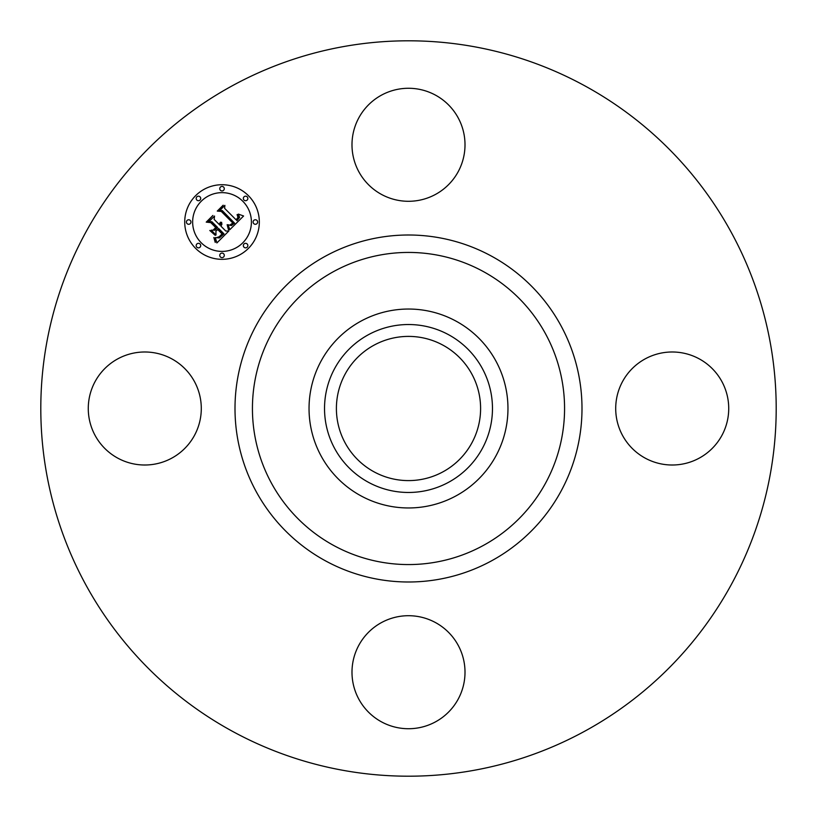 <?xml version="1.0" encoding="UTF-8"?>
<svg xmlns="http://www.w3.org/2000/svg" width="817" height="817" viewBox="0 0 817 817"><rect width="100%" height="100%" fill="white"/><g stroke="black" fill="none" stroke-linecap="round" stroke-linejoin="round"><path stroke-width="1.23" d="M358.908 117.689A56.516 56.516 0 0 1 435.594 95.191A56.516 56.516 0 0 1 458.092 171.876A56.516 56.516 0 0 1 381.406 194.375A56.516 56.516 0 0 1 358.908 117.689M232.212 731.184A367.701 367.701 0 0 1 85.816 232.212A367.701 367.701 0 0 1 584.788 85.816A367.701 367.701 0 0 1 731.184 584.788A367.701 367.701 0 0 1 232.212 731.184M456.182 321.214A99.46 99.46 0 0 1 456.182 495.786A99.46 99.46 0 0 1 309.04 408.5A99.46 99.46 0 0 1 456.182 321.214M448.758 482.193A83.977 83.977 0 0 1 334.807 448.758A83.977 83.977 0 0 1 368.242 334.807A83.977 83.977 0 0 1 482.193 368.242A83.977 83.977 0 0 1 448.758 482.193M443.069 345.223A72.11 72.11 0 0 1 471.777 443.069A72.11 72.11 0 0 1 373.931 471.777A72.11 72.11 0 0 1 345.223 373.931A72.11 72.11 0 0 1 443.069 345.223M699.311 358.908A56.516 56.516 0 0 1 721.809 435.594A56.516 56.516 0 0 1 645.124 458.092A56.516 56.516 0 0 1 622.625 381.406A56.516 56.516 0 0 1 699.311 358.908M117.689 458.092A56.516 56.516 0 0 1 95.191 381.406A56.516 56.516 0 0 1 171.876 358.908A56.516 56.516 0 0 1 194.375 435.594A56.516 56.516 0 0 1 117.689 458.092M458.092 699.311A56.516 56.516 0 0 1 381.406 721.809A56.516 56.516 0 0 1 358.908 645.124A56.516 56.516 0 0 1 435.594 622.625A56.516 56.516 0 0 1 458.092 699.311M195.651 248.399A37.296 37.296 0 0 1 195.651 195.651A37.296 37.296 0 0 1 248.399 195.651A37.296 37.296 0 0 1 248.399 248.399A37.296 37.296 0 0 1 195.651 248.399M201.248 242.802A29.381 29.381 0 0 1 201.248 201.248A29.381 29.381 0 0 1 242.802 201.248A29.381 29.381 0 0 1 242.802 242.802A29.381 29.381 0 0 1 201.248 242.802M229.822 229.669L228.086 224.757L231.425 225.594L234.581 223.164L222.224 210.531L219.61 210.633L224.879 205.373L224.614 208.335L236.082 219.804L238.013 217.434L237.083 214.605L237.614 214.595L238.544 217.097L236.511 219.977L236.95 220.661L239.595 217.383L238.35 214.095L243.599 215.994L229.822 229.669M228.392 229.546L227.157 224.685L228.689 228.617L228.903 229.791L228.392 229.546M230.016 224.971L232.845 223.021L221.274 211.419L217.271 211.082L223.164 205.2L218.221 210.766L221.53 210.98L233.529 222.99L231.293 224.971L230.016 224.971M216.883 242.945L215.31 237.594L219.344 237.951L224.021 233.887L218.629 228.494L217.925 229.189L222.684 233.958L219.518 237.001L216.719 237.573L219.242 236.716L222.091 233.928L217.639 229.485L215.902 231.221L216.005 235.01L211.174 230.18L215.024 230.159L217.659 227.524L211.858 221.713L208.876 221.693L214.544 216.035L214.156 219.405L219.119 224.369L220.467 222.163L219.426 224.675L219.967 225.216L221.581 222.265L221.907 224.256L220.937 226.186L225.798 231.048L228.842 230.976L216.883 242.945M215.239 242.414L213.85 237.512L215.147 239.422L215.239 242.414M209.785 230.476L215.228 235.327L209.785 230.476M215.708 227.545L210.776 222.612L206.231 222.132L212.9 215.453L207.191 221.795L210.919 222.183L216.301 227.565L213.339 229.904L215.708 227.545M243.997 247.194A2.257 2.257 0 0 1 243.997 243.997A2.257 2.257 0 0 1 247.194 243.997A2.257 2.257 0 0 1 247.194 247.194A2.257 2.257 0 0 1 243.997 247.194M196.846 247.194A2.257 2.257 0 0 1 196.846 243.997A2.257 2.257 0 0 1 200.042 243.997A2.257 2.257 0 0 1 200.042 247.194A2.257 2.257 0 0 1 196.846 247.194M220.427 256.967A2.257 2.257 0 0 1 220.427 253.76A2.257 2.257 0 0 1 223.623 253.76A2.257 2.257 0 0 1 223.623 256.967A2.257 2.257 0 0 1 220.427 256.967M196.846 200.042A2.257 2.257 0 0 1 196.846 196.846A2.257 2.257 0 0 1 200.042 196.846A2.257 2.257 0 0 1 200.042 200.042A2.257 2.257 0 0 1 196.846 200.042M187.083 223.623A2.257 2.257 0 0 1 187.083 220.427A2.257 2.257 0 0 1 190.279 220.427A2.257 2.257 0 0 1 190.279 223.623A2.257 2.257 0 0 1 187.083 223.623M247.194 196.846A2.257 2.257 0 0 1 247.194 200.042A2.257 2.257 0 0 1 243.997 200.042A2.257 2.257 0 0 1 243.997 196.846A2.257 2.257 0 0 1 247.194 196.846M256.967 220.427A2.257 2.257 0 0 1 256.967 223.623A2.257 2.257 0 0 1 253.76 223.623A2.257 2.257 0 0 1 253.76 220.427A2.257 2.257 0 0 1 256.967 220.427M223.623 187.083A2.257 2.257 0 0 1 223.623 190.279A2.257 2.257 0 0 1 220.427 190.279A2.257 2.257 0 0 1 220.427 187.083A2.257 2.257 0 0 1 223.623 187.083M483.327 271.54A156.067 156.067 0 0 1 545.46 483.327A156.067 156.067 0 0 1 333.673 545.46A156.067 156.067 0 0 1 271.54 333.673A156.067 156.067 0 0 1 483.327 271.54M491.681 256.242A173.5 173.5 0 0 1 560.758 491.681A173.5 173.5 0 0 1 325.319 560.758A173.5 173.5 0 0 1 256.242 325.319A173.5 173.5 0 0 1 491.681 256.242"/></g></svg>
